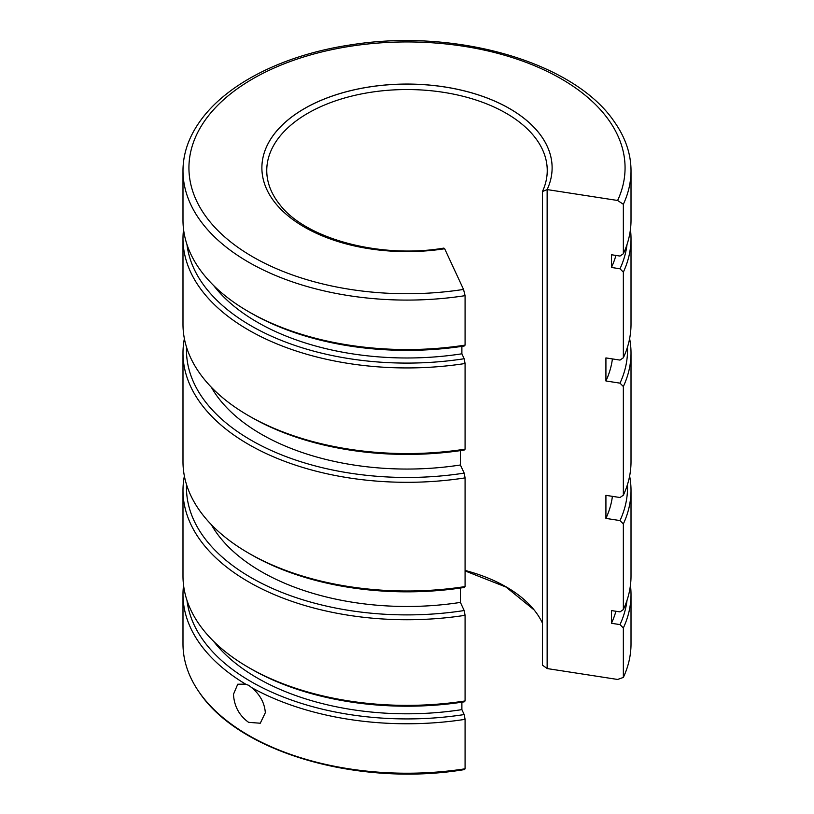 <?xml version="1.0" encoding="UTF-8"?>
<svg xmlns="http://www.w3.org/2000/svg" width="814" height="814" viewBox="0 0 814 814"><rect width="100%" height="100%" fill="white"/><g stroke="black" fill="none" stroke-linecap="round" stroke-linejoin="round"><path stroke-width="1.22" d="M233.476 694.291C234.157 706.165 239.194 715.516 248.606 722.344L260.266 723.229L265.333 712.688C264.581 702.869 259.992 694.495 251.587 687.576L248.881 685.408L245.665 684.157L237.739 684.218L233.476 694.291M631.013 594.434A224.013 129.334 0 0 1 623.351 627.96L623.351 677.431A224.013 129.334 0 0 0 631.013 643.894L631.013 594.434A224.013 129.334 0 0 0 630.443 585.235M183.557 585.235A224.013 129.334 0 0 0 182.987 594.434L182.987 643.894A224.013 129.334 0 0 0 199.359 692.429A224.013 129.334 0 0 0 248.606 735.347A224.013 129.334 0 0 0 465.079 768.803L465.079 719.342A224.013 129.334 0 0 1 251.587 687.576M182.987 594.434A224.013 129.334 0 0 0 245.665 684.157M631.013 490.404L631.013 576.047A224.013 129.334 180 0 1 623.351 609.574L623.351 523.931A224.013 129.334 0 0 0 631.013 490.404A224.013 129.334 0 0 0 629.619 476.037M248.606 667.49A224.013 129.334 180 0 0 465.079 700.956L464.173 701.851A220.533 127.33 180 0 1 251.058 668.915L248.606 667.49A224.013 129.334 180 0 1 248.596 667.49A224.013 129.334 180 0 1 182.987 576.047L182.987 490.404A224.013 129.334 0 0 0 248.606 581.857A224.013 129.334 0 0 0 465.079 615.313L464.173 610.541L460.409 602.411L460.409 588.044M184.381 476.037A224.013 129.334 0 0 0 182.987 490.404M631.013 352.981L631.013 461.67A224.013 129.334 180 0 1 623.351 495.207L623.351 386.508A224.013 129.334 0 0 0 631.013 352.981A224.013 129.334 0 0 0 629.619 338.614M248.606 553.123A224.013 129.334 180 0 0 465.079 586.579L464.173 587.484A220.533 127.33 180 0 1 251.058 554.548L251.058 554.538A220.533 127.33 180 0 1 251.058 554.538L248.606 553.123A224.013 129.334 180 0 1 248.596 553.123A224.013 129.334 180 0 1 182.987 461.67L182.987 352.981A224.013 129.334 0 0 0 248.606 444.424A224.013 129.334 0 0 0 465.079 477.889L464.173 473.117L460.409 464.987A205.962 118.915 180 0 1 261.365 434.228A205.962 118.915 180 0 1 211.264 387.138M184.381 338.614A224.013 129.334 0 0 0 182.987 352.981M631.013 238.604L631.013 324.247A224.013 129.334 180 0 1 623.351 357.773L623.351 272.141A224.013 129.334 0 0 0 631.013 238.604A224.013 129.334 0 0 0 630.443 229.416M248.606 415.7A224.013 129.334 180 0 0 465.079 449.155L464.173 450.061A220.533 127.33 180 0 1 251.058 417.114L248.606 415.7A224.013 129.334 180 0 1 248.596 415.7A224.013 129.334 180 0 1 182.987 324.247L182.987 238.604A224.013 129.334 0 0 0 248.606 330.057A224.013 129.334 0 0 0 465.079 363.512L464.173 358.74L461.884 353.805A211.681 122.212 180 0 1 257.326 322.191A211.681 122.212 180 0 1 213.685 285.561M183.557 229.416A224.013 129.334 0 0 0 182.987 238.604M631.013 170.757L631.013 220.218A224.013 129.334 180 0 1 623.351 253.744L623.351 204.283A224.013 129.334 180 0 0 631.013 170.757A224.013 129.334 180 0 0 614.641 122.222C574.582 62.078 455.789 28.032 351.333 44.79C283.923 54.66 225.966 83.73 199.359 122.222A224.013 129.334 180 0 0 182.987 170.757A224.013 129.334 180 0 0 248.606 262.2A224.013 129.334 180 0 0 465.079 295.665L463.542 289.428A218.071 125.905 180 0 1 189.764 178.826A218.071 125.905 180 0 1 426.037 42.42A218.071 125.905 180 0 1 617.612 200.478L623.351 204.283M248.606 311.67A224.013 129.334 180 0 0 465.079 345.126L464.173 346.021A220.533 127.33 180 0 1 251.058 313.085L248.606 311.67A224.013 129.334 180 0 1 248.596 311.67A224.013 129.334 180 0 1 182.987 220.218L182.987 170.757M460.409 464.987L460.409 450.62M460.409 602.411A205.962 118.915 180 0 1 261.365 571.652A205.962 118.915 180 0 1 211.264 524.562M612.403 496.347A205.962 118.915 180 0 1 605.921 518.396L619.993 520.573A220.533 127.33 0 0 0 627.472 484.564M623.351 495.207L619.993 497.517L605.921 495.339L605.921 518.396M461.884 353.805L461.884 346.377M186.986 600.366A220.533 127.33 0 0 0 251.058 681.633A220.533 127.33 0 0 0 464.173 714.57L461.884 709.625A211.681 122.212 180 0 1 257.326 678.011A211.681 122.212 180 0 1 213.685 641.391M615.923 611.263A211.681 122.212 180 0 1 611.436 623.28L619.993 624.603A220.533 127.33 0 0 0 627.014 600.366M623.351 609.574L619.993 611.894L611.436 610.561L611.436 623.28M617.612 200.478L547.14 189.581A145.116 83.781 0 0 0 552.116 167.837A145.116 83.781 0 0 0 509.615 108.598A145.116 83.781 0 0 0 351.465 90.435A145.116 83.781 0 0 0 261.884 167.837A145.116 83.781 0 0 0 304.385 227.075A145.116 83.781 0 0 0 444.658 248.748L463.542 289.428M612.403 358.923A205.962 118.915 180 0 1 605.921 380.972L605.921 357.916L619.993 360.093L623.351 357.773M186.528 347.13A220.533 127.33 0 0 0 251.058 440.171A220.533 127.33 0 0 0 464.173 473.117M186.528 484.564A220.533 127.33 0 0 0 251.058 577.604A220.533 127.33 0 0 0 464.173 610.541M186.986 244.546A220.533 127.33 0 0 0 251.058 325.803A220.533 127.33 0 0 0 464.173 358.74M615.923 255.433A211.681 122.212 180 0 1 611.436 267.46L611.436 254.741L619.993 256.064L623.351 253.744M464.173 714.57L465.079 719.342M623.351 677.431L617.612 679.456L547.14 668.559L547.14 189.581M199.359 692.429C239.652 752.97 359.717 786.996 464.57 769.566L465.079 768.803M623.351 627.96L619.993 624.603M623.351 272.141L619.993 268.783A220.533 127.33 0 0 0 627.014 244.546M623.351 523.931L619.993 520.573M623.351 386.508L619.993 383.15A220.533 127.33 0 0 0 627.472 347.13M605.921 380.972L619.993 383.15M611.436 267.46L619.993 268.783M465.079 345.126L465.079 295.665M465.079 449.155L465.079 363.512M465.079 586.579L465.079 477.889M465.079 700.956L465.079 615.313M461.884 709.625L461.884 702.197M465.079 570.441A140.242 80.973 180 0 1 506.166 586.884A140.242 80.973 180 0 1 534.106 609.92A140.242 80.973 180 0 1 542.439 623.127M443.864 248.097C379.741 259.015 305.413 238.522 279.894 204.731A140.242 80.973 180 0 1 266.758 170.513A140.242 80.973 180 0 1 353.327 95.706A140.242 80.973 180 0 1 506.166 113.258A140.242 80.973 180 0 1 547.242 170.513A140.242 80.973 180 0 1 542.439 191.524L542.439 665.15L547.14 668.508L547.14 189.621L542.439 191.524M552.116 167.857A145.116 83.781 0 0 0 509.615 108.638A145.116 83.781 0 0 0 351.485 90.476A145.116 83.781 0 0 0 261.884 167.857M251.058 417.114L248.596 415.7M251.058 554.538L248.596 553.123M251.058 313.085L248.596 311.67M251.058 668.915L248.596 667.49M534.106 609.92L506.074 587.077L465.079 570.919"/></g></svg>
